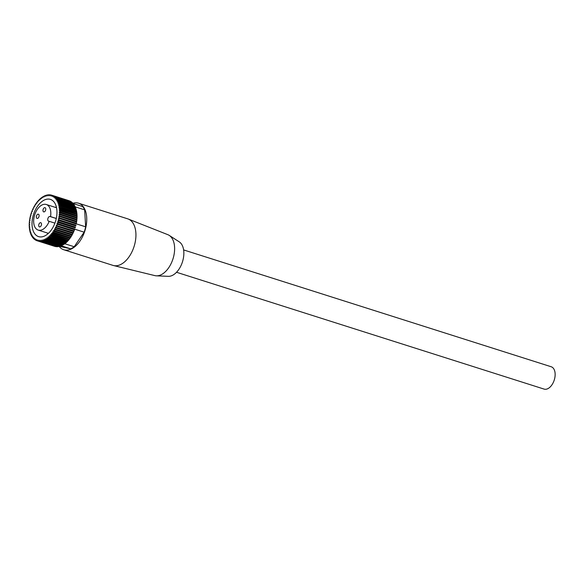 <?xml version="1.0" encoding="UTF-8"?>
<svg xmlns="http://www.w3.org/2000/svg" width="584" height="584" viewBox="0 0 584 584"><rect width="100%" height="100%" fill="white"/><g stroke="black" fill="none" stroke-linecap="round" stroke-linejoin="round"><path stroke-width="0.88" d="M37.12 218.409A2.197 1.299 -72.4 0 0 38.975 216.635A2.197 1.299 -72.4 0 0 38.383 214.204A2.197 1.299 -72.4 0 0 38.318 214.182A2.197 1.299 -72.4 0 0 36.464 215.963A2.197 1.299 -72.4 0 0 37.055 218.394A2.197 1.299 -72.4 0 0 37.12 218.409M39.515 226.913A2.197 1.299 -72.4 0 0 41.369 225.139A2.197 1.299 -72.4 0 0 40.778 222.708A2.197 1.299 -72.4 0 0 40.712 222.686A2.197 1.299 -72.4 0 0 38.858 224.46A2.197 1.299 -72.4 0 0 39.449 226.891A2.197 1.299 -72.4 0 0 39.515 226.913M43.764 211.89A2.197 1.299 -72.4 0 0 45.618 210.116A2.197 1.299 -72.4 0 0 45.026 207.685A2.197 1.299 -72.4 0 0 44.961 207.67A2.197 1.299 -72.4 0 0 43.106 209.444A2.197 1.299 -72.4 0 0 43.698 211.875A2.197 1.299 -72.4 0 0 43.764 211.89M56.298 218.452L50.538 216.62A13.425 7.928 -72.4 0 0 46.304 204.495A13.425 7.928 -72.4 0 0 45.895 204.385A13.425 7.928 -72.4 0 0 34.573 215.233A13.425 7.928 -72.4 0 0 38.172 230.089A13.425 7.928 -72.4 0 0 38.588 230.198A13.425 7.928 -72.4 0 0 49.209 221.314L54.918 223.132M50.538 216.62L49.961 216.496A2.438 1.445 -72.4 0 0 47.903 218.467A2.438 1.445 -72.4 0 0 48.56 221.168A2.438 1.445 -72.4 0 0 48.633 221.19L49.209 221.314M49.808 199.232A19.527 11.534 107.6 0 1 50.406 199.392A19.527 11.534 107.6 0 1 55.641 220.993A19.527 11.534 107.6 0 1 39.179 236.783A19.527 11.534 107.6 0 1 38.573 236.622A19.527 11.534 107.6 0 1 33.346 215.014A19.527 11.534 107.6 0 1 49.808 199.232M38.04 241.017A23.922 14.133 107.6 0 1 37.982 241.002A23.922 14.133 107.6 0 1 37.354 240.842L37.427 239.841L36.901 240.688L54.626 246.331A23.922 14.133 107.6 0 0 55.254 246.492A23.922 14.133 107.6 0 0 55.312 246.506L38.04 241.017L38.529 240.119L38.515 241.104A23.922 14.133 107.6 0 0 39.223 241.185L56.495 246.674A23.922 14.133 107.6 0 1 55.787 246.594L38.515 241.104M40.274 199.246L39.822 199.1L40.252 199.662L40.318 198.662A23.922 14.133 107.6 0 1 41.055 198.042L41.442 198.669L41.559 197.655A23.922 14.133 107.6 0 1 42.318 197.122L42.654 197.815L42.829 196.793A23.922 14.133 107.6 0 1 43.588 196.355L43.873 197.107L44.107 196.085A23.922 14.133 107.6 0 1 44.873 195.735L45.107 196.538L45.384 195.523A23.922 14.133 107.6 0 1 46.151 195.268L46.326 196.122L46.662 195.122A23.922 14.133 107.6 0 1 47.413 194.961L47.538 195.859L47.917 194.888A23.922 14.133 107.6 0 1 48.662 194.815L48.727 195.757L49.158 194.808A23.922 14.133 107.6 0 1 49.881 194.837L49.888 195.808L50.355 194.888A23.922 14.133 107.6 0 1 51.056 195.019L51.012 196.012L51.516 195.136A23.922 14.133 107.6 0 1 51.742 195.202A23.922 14.133 107.6 0 1 52.188 195.363L52.085 196.37L52.633 195.545L69.905 201.035A23.922 14.133 107.6 0 1 70.54 201.356L53.268 195.866L53.115 196.881L53.684 196.107L70.956 201.597A23.922 14.133 107.6 0 1 71.555 202.013L54.283 196.523L54.071 197.545L54.677 196.83L71.949 202.319A23.922 14.133 107.6 0 1 72.504 202.816L55.232 197.326L54.969 198.348L55.597 197.699L72.869 203.188A23.922 14.133 107.6 0 1 73.219 203.575L82.607 206.561A23.922 14.133 107.6 0 1 84.636 209.853L85.658 226.818A23.922 14.133 107.6 0 1 84.14 232.177L74.204 246.74A23.922 14.133 107.6 0 1 70.649 248.806L59.619 246.368M41.501 198.188L41.055 198.042M42.749 197.261L42.318 197.122M44.012 196.487L43.588 196.355M45.289 195.866L44.873 195.735M46.567 195.399L46.151 195.268M47.837 195.093L47.413 194.961M49.085 194.954L48.662 194.815M50.312 194.976L49.881 194.837M51.502 195.166L51.056 195.019M68.788 200.626A23.922 14.133 107.6 0 1 69.014 200.692A23.922 14.133 107.6 0 1 69.46 200.852L52.188 195.363M52.633 195.545A23.922 14.133 107.6 0 1 53.268 195.866M53.684 196.107A23.922 14.133 107.6 0 1 54.283 196.523M54.677 196.83A23.922 14.133 107.6 0 1 55.232 197.326M55.597 197.699A23.922 14.133 107.6 0 1 56.108 198.283L55.794 199.29L56.436 198.706L73.708 204.196A23.922 14.133 -72.4 0 0 73.38 203.772L56.108 198.283M56.436 198.706A23.922 14.133 107.6 0 1 56.896 199.37L56.538 200.363L57.195 199.852L74.467 205.342A23.922 14.133 -72.4 0 0 74.168 204.86L56.896 199.37M57.195 199.852A23.922 14.133 107.6 0 1 57.604 200.597L57.195 201.553L57.86 201.122L75.132 206.612A23.922 14.133 -72.4 0 0 74.876 206.086L57.604 200.597M57.86 201.122A23.922 14.133 107.6 0 1 58.218 201.94L57.765 202.867L58.436 202.509L75.708 207.999A23.922 14.133 107.6 0 1 76.008 208.882L58.736 203.393L58.239 204.283L58.911 204.013L76.183 209.503A23.922 14.133 107.6 0 1 76.424 210.444L59.152 204.955L58.619 205.802L59.291 205.612L76.562 211.101A23.922 14.133 107.6 0 1 76.738 212.094L59.466 206.605L58.896 207.4L76.832 212.78A23.922 14.133 107.6 0 1 76.942 213.824L59.67 208.335L59.079 209.072L77 214.54A23.922 14.133 107.6 0 1 77.044 215.627L59.772 210.138L59.159 210.809L77.059 216.365A23.922 14.133 107.6 0 1 77.044 217.482L59.765 211.985L59.13 212.598L77.008 218.233A23.922 14.133 107.6 0 1 76.927 219.372L59.656 213.883L59.006 214.423L76.854 220.146A23.922 14.133 107.6 0 1 76.708 221.299L59.437 215.81L58.772 216.27L76.592 222.081A23.922 14.133 107.6 0 1 76.387 223.241L59.115 217.752L58.444 218.131L76.227 224.022A23.922 14.133 -72.4 0 0 76.27 223.84L85.658 226.818M84.636 209.853L75.248 206.867A23.922 14.133 107.6 0 1 75.489 207.429L58.218 201.94M58.436 202.509A23.922 14.133 107.6 0 1 58.736 203.393M58.911 204.013A23.922 14.133 107.6 0 1 59.152 204.955M59.291 205.612A23.922 14.133 107.6 0 1 59.466 206.605M59.561 207.291A23.922 14.133 107.6 0 1 59.67 208.335M59.729 209.05A23.922 14.133 107.6 0 1 59.772 210.138M59.787 210.875A23.922 14.133 107.6 0 1 59.765 211.985M59.736 212.744A23.922 14.133 107.6 0 1 59.656 213.883M59.583 214.656A23.922 14.133 107.6 0 1 59.437 215.81M59.32 216.591A23.922 14.133 107.6 0 1 59.115 217.752M58.955 218.533A23.922 14.133 107.6 0 1 58.692 219.694L58.013 219.993L58.488 220.467L75.759 225.957A23.922 14.133 -72.4 0 0 75.964 225.183L58.692 219.694M58.488 220.467A23.922 14.133 107.6 0 1 58.166 221.621L57.495 221.847L57.925 222.394L75.197 227.884A23.922 14.133 -72.4 0 0 75.438 227.11L58.166 221.621M57.925 222.394A23.922 14.133 107.6 0 1 57.539 223.526L56.882 223.665L57.269 224.285L74.54 229.775A23.922 14.133 107.6 0 1 74.102 230.884L56.181 225.446L56.517 226.132L73.788 231.622A23.922 14.133 107.6 0 1 73.299 232.695L55.392 227.176L55.684 227.921L72.956 233.41A23.922 14.133 107.6 0 1 72.423 234.447L54.538 228.84L54.772 229.636L72.044 235.126A23.922 14.133 107.6 0 1 71.467 236.118L53.604 230.424L53.794 231.279L71.066 236.768A23.922 14.133 107.6 0 1 70.445 237.703L52.611 231.928L52.742 232.826L70.014 238.316A23.922 14.133 107.6 0 1 69.357 239.192L51.56 233.33L51.633 234.264L68.912 239.754A23.922 14.133 107.6 0 1 68.226 240.564L50.465 234.629L50.48 235.593L67.751 241.082A23.922 14.133 107.6 0 1 67.043 241.82L49.319 235.805L49.282 236.797L66.554 242.287A23.922 14.133 107.6 0 1 65.824 242.944L48.545 237.454L48.144 236.863L48.049 237.871L65.32 243.36A23.922 14.133 107.6 0 1 64.817 243.754L74.204 246.74M84.14 232.177L74.752 229.191A23.922 14.133 -72.4 0 0 74.818 229.016L57.539 223.526M57.269 224.285A23.922 14.133 107.6 0 1 56.83 225.395M56.517 226.132A23.922 14.133 107.6 0 1 56.027 227.205M55.684 227.921A23.922 14.133 107.6 0 1 55.151 228.957M54.772 229.636A23.922 14.133 107.6 0 1 54.195 230.629M53.794 231.279A23.922 14.133 107.6 0 1 53.173 232.213M52.742 232.826A23.922 14.133 107.6 0 1 52.085 233.695M51.633 234.264A23.922 14.133 107.6 0 1 50.947 235.075M50.48 235.593A23.922 14.133 107.6 0 1 49.764 236.33M49.282 236.797A23.922 14.133 107.6 0 1 48.545 237.454M48.049 237.871A23.922 14.133 107.6 0 1 47.297 238.447L46.939 237.783L46.793 238.805L64.065 244.294A23.922 14.133 -72.4 0 0 64.576 243.937L47.297 238.447M46.793 238.805A23.922 14.133 107.6 0 1 46.034 239.294L45.72 238.571L45.516 239.593L62.795 245.083A23.922 14.133 -72.4 0 0 63.306 244.784L46.034 239.294M45.516 239.593A23.922 14.133 107.6 0 1 44.756 239.987L44.494 239.206L44.238 240.228L61.51 245.718A23.922 14.133 -72.4 0 0 62.028 245.477L44.756 239.987M44.238 240.228A23.922 14.133 107.6 0 1 43.471 240.535L43.267 239.696L42.961 240.703L60.232 246.192A23.922 14.133 107.6 0 1 59.473 246.404L42.201 240.915L42.048 240.039L41.69 241.024L58.962 246.514A23.922 14.133 107.6 0 1 58.218 246.631L40.946 241.141L40.851 240.221L40.442 241.185L57.714 246.674A23.922 14.133 107.6 0 1 56.984 246.696L39.712 241.207L39.668 240.25L39.223 241.185M70.649 248.806L61.262 245.82A23.922 14.133 107.6 0 1 60.743 246.025L43.471 240.535M42.961 240.703A23.922 14.133 107.6 0 1 42.201 240.915M41.69 241.024A23.922 14.133 107.6 0 1 40.946 241.141M40.442 241.185A23.922 14.133 107.6 0 1 39.712 241.207M36.901 240.688A23.922 14.133 107.6 0 1 36.252 240.418L36.376 239.403L35.821 240.207L36.259 240.345M35.821 240.207A23.922 14.133 107.6 0 1 35.201 239.834L35.383 238.819L34.799 239.564L35.222 239.696M34.799 239.564A23.922 14.133 107.6 0 1 34.215 239.104L34.456 238.082L33.843 238.768L34.266 238.9M33.843 238.768A23.922 14.133 107.6 0 1 33.303 238.221L33.595 237.213L32.959 237.827L33.376 237.965M32.959 237.827A23.922 14.133 107.6 0 1 32.47 237.199L32.814 236.206L32.156 236.754L32.58 236.885M32.156 236.754A23.922 14.133 107.6 0 1 31.726 236.046L32.113 235.067L31.448 235.542L31.872 235.673M31.448 235.542A23.922 14.133 107.6 0 1 31.061 234.761L31.492 233.812L30.821 234.206L31.251 234.345M30.821 234.206A23.922 14.133 107.6 0 1 30.499 233.359L30.974 232.447L30.295 232.761L30.733 232.899M30.295 232.761A23.922 14.133 107.6 0 1 30.032 231.848L30.543 230.979L29.872 231.213L30.324 231.359M29.872 231.213A23.922 14.133 107.6 0 1 29.667 230.242L30.215 229.424L29.55 229.57L30.018 229.716M29.55 229.57A23.922 14.133 107.6 0 1 29.404 228.548L29.981 227.782L29.331 227.848L29.82 228.001M29.331 227.848A23.922 14.133 107.6 0 1 29.251 226.782L29.85 226.081L29.215 226.059L29.733 226.22M29.215 226.059A23.922 14.133 107.6 0 1 29.2 224.957L29.828 224.314L29.207 224.205L29.762 224.38M29.207 224.205A23.922 14.133 107.6 0 1 29.258 223.081L29.901 222.504L29.309 222.314A23.922 14.133 107.6 0 1 29.426 221.168L30.083 220.664L29.521 220.394A23.922 14.133 107.6 0 1 29.696 219.234L30.361 218.81L29.835 218.452A23.922 14.133 107.6 0 1 30.069 217.292L30.74 216.949L30.251 216.511A23.922 14.133 107.6 0 1 30.543 215.35L31.222 215.087L30.762 214.576A23.922 14.133 107.6 0 1 31.12 213.43L31.784 213.255L31.375 212.671A23.922 14.133 107.6 0 1 31.784 211.547L32.449 211.452L32.084 210.802A23.922 14.133 107.6 0 1 32.543 209.707L33.186 209.692L32.872 208.977A23.922 14.133 107.6 0 1 33.383 207.919L34.011 207.999L33.748 207.225A23.922 14.133 107.6 0 1 34.303 206.21L34.909 206.371L34.697 205.539A23.922 14.133 107.6 0 1 35.295 204.575L35.865 204.823L35.712 203.947A23.922 14.133 107.6 0 1 36.347 203.042L36.894 203.371L36.792 202.451A23.922 14.133 107.6 0 1 37.456 201.611L37.967 202.02L37.924 201.071A23.922 14.133 107.6 0 1 38.624 200.297L39.091 200.779L39.099 199.801A23.922 14.133 107.6 0 1 39.822 199.1M39.091 200.443L38.624 200.297M37.953 201.772L37.456 201.611M36.872 203.21L36.347 203.042M35.858 204.758L35.295 204.575M74.54 229.775L74.752 229.191M73.788 231.622L73.496 231.03L74.102 230.884M72.956 233.41L72.671 232.666L73.299 232.695M72.044 235.126L71.81 234.33L72.423 234.447M70.883 235.936L71.066 236.768M69.905 237.535L70.014 238.316M68.854 239.024L68.912 239.754M67.737 240.411L67.751 241.082M66.576 241.674L66.554 242.287M75.314 207.875L75.489 207.429M75.745 209.357L76.008 208.882M76.102 210.955L76.424 210.444M76.358 212.634L76.738 212.094M76.497 214.379L76.942 213.824M76.526 216.197L77.044 215.627M76.438 218.058L77.044 217.482M76.854 220.146L76.278 219.912L76.927 219.372M76.592 222.081L76.139 221.694L76.708 221.299M47.684 233.987A19.527 11.534 107.6 0 1 47.465 233.038M55.597 207.444A19.527 11.534 107.6 0 1 56.32 206.802M65.452 242.827L65.32 243.36M76.387 223.241L76.27 223.84M76.234 223.329L75.716 223.621L76.227 224.022M75.716 223.621L58.444 218.131M76.044 221.759L58.772 216.27M76.278 219.912L59.006 214.423M71.81 234.33L54.538 228.84M72.671 232.666L55.392 227.176M73.453 230.936L56.181 225.446M74.818 229.016L74.153 229.154L74.453 229.636M74.153 229.154L56.882 223.665M61.605 245.346L61.51 245.718M62.875 244.645L62.795 245.083M64.138 243.798L64.065 244.294M75.438 227.11L74.767 227.337L75.197 227.884M74.767 227.337L57.495 221.847M75.964 225.183L75.285 225.482L75.759 225.957M75.285 225.482L58.013 219.993M74.876 206.086L74.708 206.473M59.05 246.287A24.411 14.418 -72.4 0 0 63.758 249.748A24.411 14.418 -72.4 0 0 64.51 249.945A24.411 14.418 -72.4 0 0 85.089 230.213A24.411 14.418 -72.4 0 0 78.548 203.21L127.735 218.847A24.411 14.418 107.6 0 1 128.29 219.044L167.893 234.702A21.484 12.687 107.6 0 1 169.236 235.396A21.484 12.687 107.6 0 1 172.988 258.843A21.484 12.687 107.6 0 1 156.388 275.831A21.484 12.687 107.6 0 1 155.052 275.655A21.484 12.687 107.6 0 1 154.884 275.619A21.484 12.687 107.6 0 1 154.724 275.575M128.29 219.044A24.411 14.418 107.6 0 1 134.13 246.324A24.411 14.418 107.6 0 1 113.705 265.581A24.411 14.418 107.6 0 1 113.515 265.537A24.411 14.418 107.6 0 1 112.946 265.377L63.758 249.748M78.548 203.21A24.411 14.418 -72.4 0 0 77.796 203.013A24.411 14.418 -72.4 0 0 72.927 203.254M169.236 235.396L179.273 241.871A18.308 10.811 107.6 0 1 182.463 261.858A18.308 10.811 107.6 0 1 168.316 276.334L156.388 275.831M183.632 249.93L551.208 366.759A11.716 6.92 107.6 0 1 554.347 379.724A11.716 6.92 107.6 0 1 544.471 389.192A11.716 6.92 107.6 0 1 544.106 389.097L176.529 272.268M56.283 218.504L49.961 216.496M38.172 230.089L48.406 233.337M46.304 204.495L56.546 207.743M51.742 195.202L69.014 200.692M154.884 275.619L113.515 265.537"/></g></svg>
